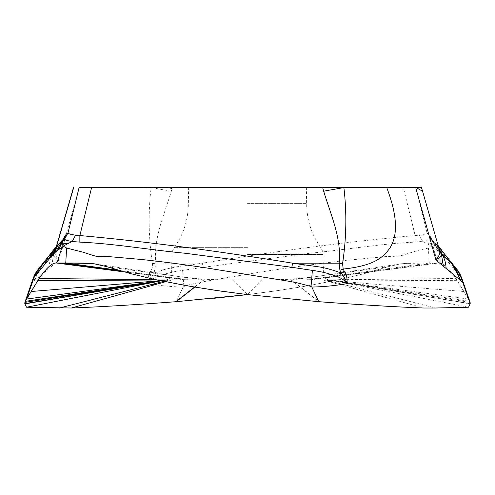 <?xml version="1.0" encoding="UTF-8"?>
<svg xmlns="http://www.w3.org/2000/svg" width="495" height="495" viewBox="0 0 495 495"><rect width="100%" height="100%" fill="white"/><g stroke="black" fill="none" stroke-linecap="round" stroke-linejoin="round"><path stroke-width="0.37" stroke-dasharray="2.48 1.86" d="M213.797 298.312L176.263 301.684L183.181 287.057C171.109 286.803 159.39 285.652 148.024 283.604C147.677 281.024 147.689 275.635 150.703 271.266C152.182 268.884 152.763 266.347 152.454 263.643C148.562 238.38 148.116 213.023 151.111 187.568L79.379 187.302L59.053 260.098L32.187 282.596L24.837 303.707M166.357 279.916L161.209 280.789L165.565 279.916L203.643 279.916L194.523 287.063M172.081 279.916L165.516 281.748M165.763 279.916L161.073 280.838M162.942 280.473L160.522 280.906M167.632 279.916L163.325 280.504L169.148 279.916L166.4 279.916M166.45 279.892L158.914 281.16M203.643 279.916L155.894 279.737M169.154 279.916L172.619 279.916M328.643 279.916L333.791 280.789L329.435 279.916L247.5 279.916L322.381 279.916L455.858 278.456C448.569 267.937 442.877 262.783 438.774 262.987L429.239 263.043L428.398 248.026L431.807 246.12L422.687 241.381L415.169 242.117C381.274 243.602 344.44 249.969 309.363 253.31L203.173 267.294L182.612 270.388C173.163 271.563 164.433 273.809 156.42 277.132L154.087 273.129L149.942 278.592C148.58 281.117 148.636 281.599 148.024 283.604C149.948 280.776 152.745 278.623 156.42 277.132M325.846 279.916L322.381 279.916M327.368 279.916L331.669 280.504L325.852 279.916L328.6 279.916M189.214 279.916L118.231 270.214M185.266 279.923L124.146 271.891M185.025 279.916L124.301 271.934M172.006 279.916L157.07 279.991M31.618 282.75L35.17 273.803L38.041 269.379C37.131 270.4 35.776 273.091 33.976 277.447L32.187 282.596L31.618 282.75L25.214 301.35M59.097 243.614L41.345 265.431L55.483 251.46L43.312 263.581L33.493 281.476M53.126 253.644L56.529 247.766L52.959 254.418C50.379 258.508 49.03 263.291 48.925 268.766M55.378 249.808L55.131 251.547C55.162 253.991 56.467 256.843 59.053 260.098L54.988 257.078L52.959 254.418M56.603 246.263L55.384 249.802L56.319 246.584M415.862 187.302L421.22 187.302L422.563 191.249M422.687 241.381L419.395 235.144L415.132 235.546L403.326 187.308L415.843 187.302L427.012 232.953M403.326 187.302L172.415 187.302L171.338 191.2C164.377 214.49 153.221 238.287 155.851 263.185L154.087 273.129L164.08 269.558L175.577 266.96L202.362 263.185L203.173 267.294M151.167 187.302L172.415 187.302M247.5 187.302L188.638 187.302L247.5 187.302M152.454 263.643L155.851 263.185L202.362 263.185C272.937 251.763 343.846 241.937 415.132 235.54L415.169 242.117M150.703 271.266L154.087 273.129M183.181 287.057L183.893 286.5C187.716 284.86 196.676 282.831 210.79 280.418L245.582 274.508C265.815 271.142 286.865 268.005 308.725 265.091L346.395 260.296L388.377 256.354C389.887 256.478 389.404 256.917 393.605 256.342C400.269 255.927 401.099 255.946 407.032 253.824L417.947 250.451L428.398 248.026M182.612 270.388L183.893 286.5M305.786 279.916L429.239 263.043L403.877 263.445L399.527 264.014L387.932 266.762L364.475 273.599L341.055 279.31L308.298 285.726L279.502 290.342L247.481 294.605L274.416 291.079L304.109 286.45L339.063 279.743L364.475 273.599L387.932 266.762L400.566 263.835L411.227 263.068L438.719 262.981C438.081 262.963 436.169 257.623 432.983 246.956L436.398 249.721L432.444 241.535L432.983 246.956M203.965 279.916L194.807 287.112M309.734 279.923L438.774 262.987C442.895 262.845 448.594 267.999 455.858 278.456L457.207 280.646L455.858 278.456M309.975 279.916L438.774 262.987M327.944 279.916L468.443 299.054L469.786 301.35L457.207 280.646L322.988 279.916M322.789 279.916L463.902 291.518L468.443 299.054L460.839 277.287L443.57 256.379L439.913 252.444L436.398 249.721M328.253 279.916L469.786 301.35L460.183 274.447M461.977 278.673L470.132 302.371L334.682 280.937M328.55 279.892L470.182 303.652M333.729 280.783L470.163 303.707M329.237 279.916L468.524 307.228M322.919 279.916L423.633 308.008M291.357 279.91L319.182 301.733M291.035 279.916L318.743 301.684M36.865 270.951L40.596 266.211M62.766 239.865L55.446 251.491L63.515 239.097M34.817 274.44L35.17 273.803M419.395 235.144C424.091 234.531 426.634 233.795 427.036 232.947L428.577 233.776L432.63 240.564L436.324 245.836L439.003 248.366L439.616 249.802M422.687 192.314L439.003 248.366L440.934 252.512M438.471 247.766L441.695 253.421L439.517 251.46L436.918 248.391L431.702 239.326L430.204 238.293L430.384 239.141C429.827 239.988 427.327 240.78 422.891 241.517M436.324 245.836L439.554 251.491L435.841 246.139M427.173 232.873L432.444 241.535M427.036 232.947L430.322 238.578M432.055 240.607L434.69 242.482L438.688 246.59M431.801 246.114L432.754 246.263M441.15 253.675C440.333 249.752 438.582 246.399 435.903 243.614L438.749 246.801M458.89 275.214L454.41 266.211L459.286 275.653M458.135 270.957L460.839 277.287M451.718 263.612L441.695 253.421M247.5 203.606L306.646 203.606L247.5 203.606M463.902 291.518L457.207 280.646M175.812 301.721C135.686 304.784 100.869 306.875 71.367 308.008M169.494 279.916L163.74 281.389M161.271 280.783L160.566 280.9M247.5 274.001L323.414 274.001L247.5 274.001M262.449 279.916L247.519 294.605M203.222 279.916L107.069 266.762M187.141 279.916L121.863 271.254M161.036 280.832L160.17 280.962M172.21 279.916L160.25 280.665M167.056 279.916L160.318 280.937M166.747 279.916L161.692 280.714M43.282 263.612C39.322 267.572 36.215 272.182 33.976 277.447M44.321 262.56L38.61 270.431L34.786 280.362M45.33 261.521L53.225 253.49M53.398 255.352L51.647 266.496M55.131 251.547L53.243 255.086M54.995 257.084L54.957 263.668M171.338 191.2L151.111 187.568M172.056 188.644L166.023 187.302M232.551 279.916L247.481 294.605M291.778 279.916L387.932 266.762M307.859 279.916L435.278 263.012M332.058 280.473L470.108 303.887M325.506 279.916L435.52 308.008M55.558 247.457L56.739 246.213M53.312 250.161L55.149 248.218M51.783 252.122L53.974 249.802M48.089 256.961L50.286 254.609M40.881 265.895L41.741 264.998M58.676 245.836L56.529 247.766M62.37 240.564L61.163 243.583L59.159 246.139M63.744 238.856L63.298 239.326M63.806 238.788L61.547 241.808M63.484 239.128L60.656 243.373M432.63 240.564L433.837 243.583L432.123 240.477L434.344 243.373M431.114 237.817L432.123 240.477L431.454 239.264L433.453 241.808M430.248 236.233L431.454 239.264L428.577 233.776M426.034 242.94L432.884 243.992M430.384 239.141L431.677 240.125M437.357 250.359C436.386 246.689 434.666 243.466 432.203 240.694M439.913 252.444C439.04 248.601 437.295 245.279 434.69 242.482M443.57 256.379L439.442 247.457M438.7 246.652L438.261 246.213M445.191 258.39L441.689 250.161M446.385 259.962L443.217 252.122M450.172 264.738L446.911 256.961M450.679 262.56L451.341 263.229M449.67 261.521L450.159 262.01M247.5 247.642L174.184 247.642L247.5 247.642M247.5 254.455L323.074 254.455L247.5 254.455M188.638 187.302L188.354 203.606C188.347 211.507 187.135 219.217 184.728 226.735C182.296 234.253 178.788 241.22 174.184 247.642L172.538 250.878L171.926 254.455L171.586 274.001C171.326 277.089 169.692 279.025 166.697 279.811L153.407 282.342M165.565 279.916L329.435 279.916L341.593 282.342M306.362 187.302L306.646 203.606C306.653 211.507 307.865 219.217 310.272 226.735C312.704 234.253 316.212 241.22 320.816 247.642L322.462 250.878L323.074 254.455L323.414 274.001C323.674 277.089 325.308 279.025 328.303 279.811L329.435 279.916M95.467 263.983L180.972 276.872L203.377 279.211L223.251 279.916M54.066 252.512L55.384 249.802M399.533 263.983L314.028 276.872L291.617 279.211L271.749 279.916M333.308 280.714L334.001 280.826M55.483 251.46L58.082 248.391L63.954 238.596M53.256 253.452L54.06 252.512M436.188 243.905L431.485 239.097M439.523 251.46L451.688 263.581"/><path stroke-width="0.74" d="M165.516 281.748L71.367 308.008L26.476 307.228L71.367 308.008C101.122 306.857 135.939 304.759 175.812 301.721L194.523 287.063M160.566 280.9L24.892 303.887L26.476 307.228L24.837 303.707L160.522 280.906M24.787 303.546L24.948 304.054M161.073 280.838L26.476 307.228M24.806 303.658L158.914 281.16M422.557 191.225L415.614 187.302L322.585 187.302L323.662 191.194C330.592 214.347 341.779 238.268 339.143 263.185L339.904 270.289L340.9 273.129C344.13 275.956 346.673 281.754 346.976 283.604C335.61 285.652 323.891 286.803 311.819 287.057L318.743 301.684L247.525 294.612L220.572 291.072L190.866 286.444L155.919 279.743L130.513 273.599L107.069 266.762L130.513 273.599L153.926 279.304L186.683 285.72L215.48 290.342L247.519 294.605L318.743 301.69M118.231 270.214L65.761 263.043L91.123 263.445L95.473 264.014L107.069 266.762L94.471 263.841L83.828 263.068L59.722 263.012L65.761 263.043L66.602 248.026L83.055 252.178C86.767 253.384 95.634 256.422 96.525 256.255L108.411 256.577L140.636 259.399C160.442 261.453 182.89 264.373 207.968 268.16L290.652 281.556L296.672 282.707L311.058 286.475L311.819 287.057M56.288 262.975L56.226 262.987C52.105 262.845 46.406 267.999 39.142 278.456C46.431 267.937 52.123 262.783 56.226 262.987L59.722 263.012L56.282 262.981C56.919 262.963 58.831 257.623 62.017 246.956L58.602 249.721L62.556 241.535L62.017 246.956M124.146 271.891L56.337 262.981M124.301 271.934L56.257 262.987M160.986 280.82L26.557 299.054L25.214 301.35L39.142 278.456L155.894 279.737M160.25 280.665L31.098 291.518L26.557 299.054L34.161 277.287L51.431 256.379L55.087 252.444L58.602 249.721M157.07 279.991L37.793 280.646L39.142 278.456M34.817 274.447L33.023 278.673L33.648 278.221L34.817 274.44L36.865 270.957L34.161 277.287M160.318 280.937L25.214 301.35L33.023 278.673L24.868 302.371L24.812 303.627L24.868 302.371L160.17 280.962M322.585 187.302L79.157 187.302L67.988 232.953M422.563 191.219L439.869 251.547C439.857 254.046 438.551 256.899 435.946 260.098L415.614 187.302L421.22 187.302M247.5 294.599L176.257 301.69M194.807 287.112L176.257 301.684M470.132 302.371L470.188 303.627L470.132 302.371L461.977 278.673L459.83 273.803L456.959 269.379L458.135 270.951L454.404 266.211M439.869 251.547L441.757 255.086L440.012 257.078L435.946 260.098L463.382 282.75M461.024 277.447C458.785 272.182 455.678 267.572 451.718 263.612L456.959 269.379C457.869 270.4 459.224 273.091 461.024 277.447L470.163 303.707L468.524 307.228L435.52 308.008L468.524 307.228L470.108 303.887M470.213 303.546L470.052 304.054M386.601 187.302C397.07 214.36 398.283 234.42 390.233 247.481C381.664 260.444 369.06 266.149 343.221 269.082L342.546 263.643L339.143 263.185L292.638 263.185L291.827 267.294L312.376 270.388C321.688 271.588 330.425 273.834 338.58 277.126L340.9 273.129C337.875 271.359 324.244 267.492 319.386 266.954L292.638 263.185C222.063 251.763 151.148 241.937 79.868 235.54L79.831 242.117C113.745 243.602 150.542 249.969 185.631 253.31L291.827 267.294M338.58 277.126C342.255 278.623 345.052 280.783 346.976 283.604C347.323 281.061 347.311 275.628 344.31 271.291L343.221 269.082L339.904 270.289M318.743 301.672L319.182 301.733C359.314 304.784 394.131 306.875 423.633 308.008C393.878 306.857 359.061 304.759 319.188 301.721L318.743 301.672M423.633 308.008L435.52 308.008L423.633 308.008M66.602 248.032L63.193 246.12L62.246 246.263M63.298 239.326L64.796 238.293L62.556 241.535M62.945 240.607L60.31 242.482L55.558 247.457L51.431 256.379M36.865 270.957L40.596 266.211L35.714 275.653M58.812 243.905L63.911 238.658M91.674 187.308L79.868 235.546L75.624 235.168C70.909 234.531 68.366 233.795 67.964 232.947L64.616 239.141C65.173 239.988 67.673 240.78 72.109 241.517L79.831 242.117M342.546 263.643C346.426 238.287 346.871 212.93 343.889 187.562L343.833 187.302M344.31 271.291L340.9 273.129M312.376 270.388L311.058 286.475M63.193 246.114L72.109 241.517M67.964 232.947L64.678 238.578M75.605 235.144L72.313 241.381M441.757 255.086L441.695 253.421M439.616 249.802L441.874 253.644M438.749 246.801L453.259 264.998M458.135 270.951L459.83 273.803M247.475 294.612L213.797 298.312M31.098 291.518L37.793 280.646M163.74 281.389L59.48 308.008M121.863 271.254L59.722 263.012M56.603 246.263L73.78 187.302M57.643 250.359C58.614 246.689 60.334 243.466 62.797 240.694M55.087 252.444C55.96 248.601 57.705 245.279 60.31 242.482M53.85 253.675C54.667 249.752 56.418 246.399 59.097 243.614M49.809 258.39L53.312 250.161L55.558 247.457M48.615 259.962L51.783 252.122L53.312 250.161M44.828 264.738L48.089 256.961L51.783 252.122M36.11 275.214L40.881 265.895L48.089 256.961M67.827 232.873L66.423 233.776L62.766 239.865M343.889 187.562L323.662 191.194M68.966 242.94L62.116 243.992M64.616 239.141L63.323 240.125M66.423 233.776L63.744 238.856M64.752 236.233L63.806 238.788M63.886 237.817L63.484 239.128M438.688 246.59L439.442 247.457L438.7 246.652M454.119 265.895L439.851 248.218M443.217 252.122L441.026 249.802M446.911 256.961L444.714 254.609M451.7 263.594L461.507 281.476M451.341 263.229L456.39 270.431L460.214 280.362M442.041 254.418C444.621 258.508 445.97 263.291 446.075 268.766M441.602 255.352L443.353 266.496M440.006 257.084L440.036 263.668M160.12 280.968L161.036 280.832M56.319 246.584L73.675 186.992M40.59 266.211L40.881 265.895M441.744 253.452L440.94 252.512M441.689 250.161L439.442 247.457M450.159 262.01L441.775 253.49M460.183 274.447L461.977 278.673M422.569 191.243L421.325 186.992"/></g></svg>

